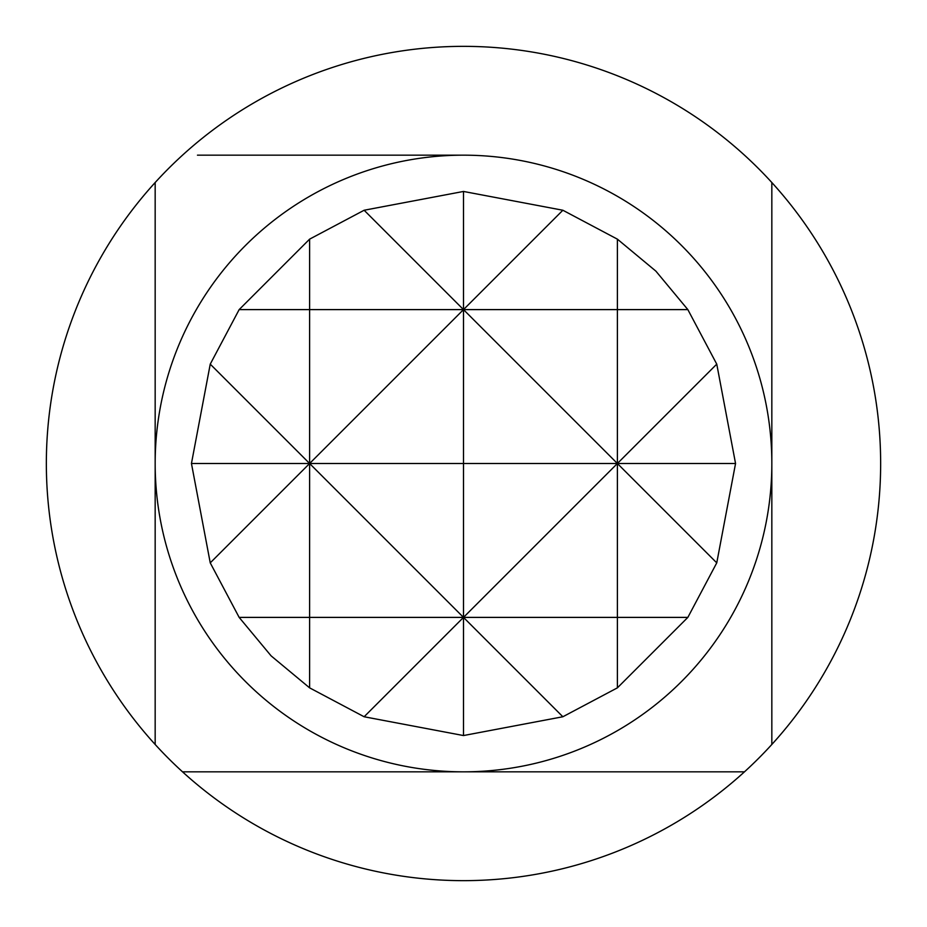 <?xml version="1.0" encoding="UTF-8"?>
<svg xmlns="http://www.w3.org/2000/svg" width="927" height="927" viewBox="0 0 927 927"><rect width="100%" height="100%" fill="white"/><g stroke="black" fill="none" stroke-linecap="round" stroke-linejoin="round"><path stroke-width="1.39" d="M562.863 210.244L463.5 191.449L364.137 210.244L309.606 239.154L239.154 309.606L210.244 364.137L191.449 463.5L210.244 562.863L239.154 617.394L271.124 655.876L309.606 687.846L364.137 716.756L463.5 735.551L562.863 716.756L617.394 687.846L687.846 617.394L716.756 562.863L735.551 463.5L716.756 364.137L687.846 309.606L655.876 271.124L617.394 239.154L562.863 210.244L309.606 463.5L463.5 463.5L463.5 617.394L617.394 617.394L617.394 463.5L364.137 716.756M744.474 771.832L463.5 771.832A308.332 308.332 0 0 0 771.832 463.5A308.332 308.332 0 0 0 463.5 155.168A308.332 308.332 0 0 0 155.168 463.5A308.332 308.332 0 0 0 463.5 771.832L182.526 771.832A417.15 417.15 0 0 1 463.5 46.35A417.15 417.15 0 0 1 744.474 771.832A417.15 417.15 0 0 1 182.526 771.832M771.832 182.526L771.832 744.474M197.463 155.168L463.5 155.168M155.168 744.474L155.168 182.526L155.168 744.474M716.756 364.137L617.394 463.5L463.5 463.5L463.5 309.606L309.606 309.606L309.606 463.5L210.244 562.863M687.846 309.606L617.394 309.606L617.394 463.5L735.551 463.5M463.5 191.449L463.5 309.606L617.394 309.606L617.394 239.154M463.5 735.551L463.5 617.394L309.606 617.394L309.606 687.846M687.846 617.394L617.394 617.394L617.394 687.846M239.154 617.394L309.606 617.394L309.606 463.5L191.449 463.5M239.154 309.606L309.606 309.606L309.606 239.154M364.137 210.244L716.756 562.863M210.244 364.137L562.863 716.756"/></g></svg>
